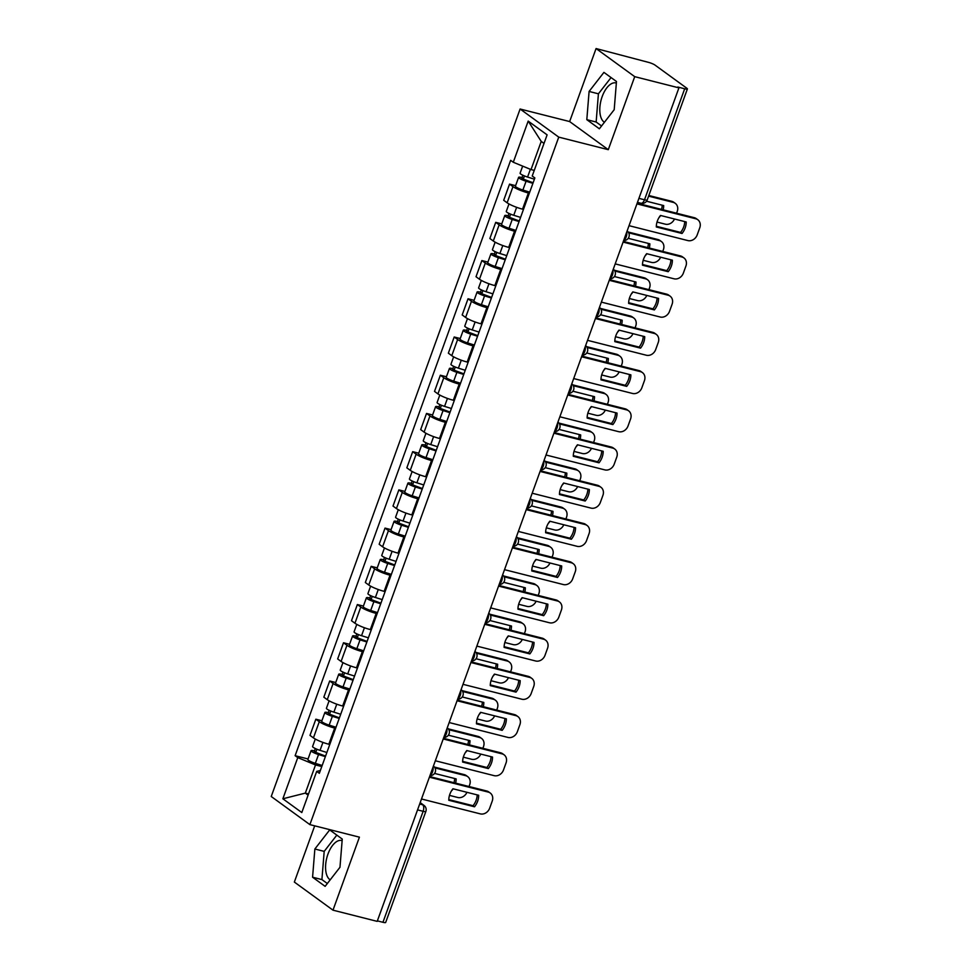 <?xml version="1.0" encoding="UTF-8"?>
<svg xmlns="http://www.w3.org/2000/svg" width="971" height="971" viewBox="0 0 971 971"><rect width="100%" height="100%" fill="white"/><g stroke="black" fill="none" stroke-linecap="round" stroke-linejoin="round"><path stroke-width="1.46" d="M604.411 122.297A20.622 10.293 104.2 0 1 602.19 96.554A20.622 10.293 104.2 0 1 616.039 82.948A20.622 10.293 104.2 0 1 616.354 83.045M330.189 879.847A20.622 10.293 104.2 0 1 327.955 854.104A20.622 10.293 104.2 0 1 341.804 840.51A20.622 10.293 104.2 0 1 342.12 840.607M314.701 825.836L294.347 882.056L332.992 910.167L377.197 921.37L678.923 87.863L634.718 76.66L596.073 48.55L569.637 121.557L520.104 109.019L271.237 796.499L309.883 824.622L558.75 137.129L608.283 149.68L634.718 76.66M596.073 48.55L648.288 62.302A5.292 0.898 19.9 0 1 654.988 65.069L686.873 88.264A5.292 0.898 19.9 0 1 687.395 88.944L647.22 199.929A5.292 0.898 -160.1 0 1 644.501 199.771L684.676 88.786A5.292 0.898 19.9 0 0 687.395 88.944M332.992 910.167L359.416 837.16L309.883 824.622M417.554 809.887L423.138 811.307A5.292 0.898 -160.1 0 0 425.856 811.465L385.681 922.45A5.292 0.898 -160.1 0 1 382.95 922.292L423.138 811.307A5.292 2.634 -75.8 0 0 422.652 804.765L420.079 802.896M377.379 920.872L382.95 922.292M684.676 88.786L677.794 87.038L678.923 87.863M529.329 193.217L528.382 192.974A12.162 2.063 -160.1 0 1 512.979 186.614L509.544 184.126L503.694 200.293L507.129 202.793A12.162 2.063 19.9 0 0 522.532 209.153L523.478 209.384M515.601 185.655L509.544 184.126M515.492 231.438L514.545 231.195A12.162 2.063 -160.1 0 1 499.143 224.835L495.708 222.347L489.857 238.514L493.292 241.014A12.162 2.063 19.9 0 0 508.695 247.374L509.641 247.605M501.764 223.876L495.708 222.347M501.667 269.659L500.708 269.416A12.162 2.063 -160.1 0 1 485.306 263.056L481.871 260.556L476.021 276.735L479.456 279.235A12.162 2.063 19.9 0 0 494.858 285.595L495.805 285.826M487.928 262.097L481.871 260.556M487.83 307.88L486.872 307.637A12.162 2.063 -160.1 0 1 471.469 301.277L468.034 298.777L462.184 314.956L465.619 317.456A12.162 2.063 19.9 0 0 481.021 323.816L481.968 324.047M474.091 300.318L468.034 298.777M473.994 346.101L473.035 345.858A12.162 2.063 -160.1 0 1 457.632 339.498L454.197 336.998L448.347 353.177L451.782 355.677A12.162 2.063 19.9 0 0 467.185 362.037L468.131 362.268M460.254 338.539L454.197 336.998M460.157 384.322L459.198 384.079A12.162 2.063 -160.1 0 1 443.796 377.719L440.361 375.219L434.51 391.398L437.945 393.898A12.162 2.063 19.9 0 0 453.348 400.258L454.307 400.489M446.417 376.76L440.361 375.219M446.32 422.543L445.361 422.3A12.162 2.063 -160.1 0 1 429.959 415.94L426.524 413.44L420.674 429.619L424.109 432.119A12.162 2.063 19.9 0 0 439.511 438.467L440.47 438.71M432.581 414.981L426.524 413.44M432.483 460.764L431.525 460.521A12.162 2.063 -160.1 0 1 416.134 454.161L412.687 451.661L406.837 467.84L410.272 470.34A12.162 2.063 19.9 0 0 425.674 476.688L426.633 476.931M418.756 453.202L412.687 451.661M418.647 498.985L417.7 498.742A12.162 2.063 -160.1 0 1 402.297 492.382L398.85 489.882L393 506.061L396.435 508.561A12.162 2.063 19.9 0 0 411.838 514.909L412.796 515.152M404.919 491.423L398.85 489.882M404.81 537.206L403.863 536.963A12.162 2.063 -160.1 0 1 388.461 530.603L385.026 528.103L379.163 544.282L382.598 546.782A12.162 2.063 19.9 0 0 398.001 553.13L398.96 553.373M391.082 529.644L385.026 528.103M390.973 575.427L390.026 575.184A12.162 2.063 -160.1 0 1 374.624 568.824L371.189 566.324L365.327 582.503L368.762 585.003A12.162 2.063 19.9 0 0 384.164 591.351L385.123 591.594M377.246 567.865L371.189 566.324M377.136 613.648L376.19 613.405A12.162 2.063 -160.1 0 1 360.787 607.045L357.352 604.545L351.49 620.724L354.937 623.224A12.162 2.063 19.9 0 0 370.327 629.572L371.286 629.815M363.409 606.086L357.352 604.545M363.3 651.869L362.353 651.626A12.162 2.063 -160.1 0 1 346.95 645.266L343.516 642.766L337.665 658.945L341.1 661.445A12.162 2.063 19.9 0 0 356.503 667.793L357.449 668.036M349.572 644.307L343.516 642.766M349.463 690.09L348.516 689.847A12.162 2.063 -160.1 0 1 333.114 683.487L329.679 680.987L323.829 697.166L327.263 699.666A12.162 2.063 19.9 0 0 342.666 706.014L343.613 706.257M335.735 682.528L329.679 680.987M335.638 728.311L334.679 728.068A12.162 2.063 -160.1 0 1 319.277 721.708L315.842 719.208L309.992 735.387L313.427 737.887A12.162 2.063 19.9 0 0 328.829 744.235L329.776 744.478M321.899 720.749L315.842 719.208M544.015 143.429L541.235 141.402L531.028 169.573L534.256 170.398M531.028 169.573L513.283 162.254L528.188 121.096L547.11 134.86L532.217 176.018L534.863 177.948L319.338 773.317L316.692 771.387L301.799 812.545L282.864 798.781L297.769 757.611L315.514 764.942L305.319 793.113L308.098 795.14M513.283 162.254L510.637 160.324L295.123 755.693L297.769 757.611M520.104 109.019L558.75 137.129M569.637 121.557L608.283 149.68M599.362 128.791L614.194 109.711L616.476 81.503L603.926 72.376L589.094 91.444L586.812 119.664L599.362 128.791M325.127 886.353L339.971 867.273L342.253 839.065L329.691 829.926L314.859 849.006L312.577 877.214L325.127 886.353M308.535 793.926L305.319 793.113L282.864 798.781M321.802 766.532L315.514 764.942M308.062 758.97L295.123 755.693M320.357 770.525L316.692 771.387M528.188 121.096L541.235 141.402M611.062 77.559L598.415 93.811L596.145 122.018L601.559 125.963M596.145 122.018L586.812 119.664M598.415 93.811L589.094 91.444M336.828 835.121L324.193 851.373L321.911 879.58L327.336 883.525M321.911 879.58L312.577 877.214M324.193 851.373L314.859 849.006M656.323 226.279L680.586 232.421A16.531 14.043 -54 0 0 684.737 221.594M637.158 203.23L694.301 217.698A7.938 6.736 -54 0 1 696.304 218.633L697.773 219.701A7.938 6.736 126 0 0 695.758 218.766L694.301 217.698M682.043 233.477A16.531 14.043 -54 0 0 686.218 221.971L660.486 215.453A16.531 14.043 -54 0 0 656.311 226.971L682.043 233.477L680.586 232.421M629.038 225.673L687.869 240.577A7.938 6.736 126 0 0 697.19 234.909L699.763 227.809A7.938 6.736 126 0 0 697.773 219.701M636.927 203.874L695.758 218.766M534.414 179.186L527.581 177.062A6.615 1.117 -160.1 0 1 520.104 173.202L522.665 166.126M659.333 217.043L659.515 217.091A16.531 14.043 126 0 0 660.668 215.501M646.54 201.228L663.678 205.573A16.531 14.043 126 0 1 663.157 209.821M533.115 182.779L521.828 178.53L523.466 178.628L524.449 175.921M657.015 222.068L665.329 224.18A7.938 6.736 126 0 0 674.469 218.997M676.581 213.219L677.236 211.411A7.938 6.736 126 0 0 675.233 203.303A7.938 6.736 126 0 0 673.231 202.369L648.592 196.142M532.909 183.349L526.076 181.225A6.615 1.117 -160.1 0 1 518.599 177.365A6.615 1.117 -160.1 0 1 521.997 177.559L522.847 175.217M529.717 192.161L522.884 190.037A6.615 1.117 -160.1 0 1 515.407 186.189L518.599 177.365M661.518 209.396A16.531 14.043 126 0 0 662.21 205.197M648.822 195.499L671.762 201.313A7.938 6.736 -54 0 1 673.765 202.247L675.233 203.303M523.151 179.501L523.466 178.628L521.997 177.559M642.486 264.5L666.749 270.642A16.531 14.043 -54 0 0 670.9 259.815M623.321 241.451L680.465 255.919A7.938 6.736 -54 0 1 682.467 256.854L683.936 257.922A7.938 6.736 126 0 0 681.921 256.987L680.465 255.919M668.206 271.698A16.531 14.043 -54 0 0 672.381 260.192L646.65 253.674A16.531 14.043 -54 0 0 642.486 265.192L668.206 271.698L666.749 270.642M615.201 263.894L674.032 278.798A7.938 6.736 126 0 0 683.353 273.13L685.927 266.03A7.938 6.736 126 0 0 683.936 257.922M623.091 242.095L681.921 256.987M628.662 302.721L652.913 308.863A16.531 14.043 -54 0 0 657.064 298.036M609.485 279.672L666.628 294.14A7.938 6.736 -54 0 1 668.631 295.075L670.099 296.143A7.938 6.736 126 0 0 668.084 295.208L666.628 294.14M654.381 309.919A16.531 14.043 -54 0 0 658.544 298.413L632.813 291.895A16.531 14.043 -54 0 0 628.65 303.413L654.381 309.919L652.913 308.863M601.365 302.115L660.195 317.019A7.938 6.736 126 0 0 669.517 311.351L672.09 304.251A7.938 6.736 126 0 0 670.099 296.143M609.254 280.316L668.084 295.208M520.577 217.407L513.744 215.283A6.615 1.117 -160.1 0 1 506.279 211.423L508.974 203.946M645.497 255.264L645.679 255.312A16.531 14.043 126 0 0 646.832 253.722M628.261 238.332L649.842 243.794A16.531 14.043 126 0 1 649.32 248.042M519.279 221L508.003 216.751L509.629 216.849L510.612 214.142M643.178 260.289L651.505 262.401A7.938 6.736 126 0 0 660.632 257.218M662.744 251.44L663.399 249.632A7.938 6.736 126 0 0 661.397 241.524A7.938 6.736 126 0 0 659.394 240.59L628.686 232.822M519.072 221.57L512.239 219.446A6.615 1.117 -160.1 0 1 504.762 215.586A6.615 1.117 -160.1 0 1 508.161 215.78L509.01 213.438M515.88 230.382L509.047 228.258A6.615 1.117 -160.1 0 1 501.57 224.41L504.762 215.586M647.681 247.617A16.531 14.043 126 0 0 648.373 243.418M628.152 231.996L657.925 239.534A7.938 6.736 -54 0 1 659.928 240.468L661.397 241.524M509.314 217.722L509.629 216.849L508.161 215.78M506.741 255.628L499.907 253.504A6.615 1.117 -160.1 0 1 492.443 249.644L495.137 242.167M631.66 293.485L631.842 293.533A16.531 14.043 126 0 0 632.995 291.943M614.425 276.553L636.005 282.015A16.531 14.043 126 0 1 635.483 286.263M505.442 259.221L494.166 254.972L495.793 255.07L496.776 252.363M629.342 298.51L637.668 300.622A7.938 6.736 126 0 0 646.795 295.439M648.907 289.661L649.563 287.853A7.938 6.736 126 0 0 647.56 279.745A7.938 6.736 126 0 0 645.557 278.811L614.849 271.043M505.236 259.791L498.402 257.667A6.615 1.117 -160.1 0 1 490.925 253.807A6.615 1.117 -160.1 0 1 494.324 254.001L495.174 251.659M502.043 268.603L495.21 266.479A6.615 1.117 -160.1 0 1 487.733 262.631L490.925 253.807M633.845 285.838A16.531 14.043 126 0 0 634.536 281.639M614.315 270.217L644.089 277.755A7.938 6.736 -54 0 1 646.103 278.689L647.56 279.745M495.477 255.943L495.793 255.07L494.324 254.001M614.825 340.942L639.076 347.084A16.531 14.043 -54 0 0 643.227 336.257M595.648 317.893L652.791 332.361A7.938 6.736 -54 0 1 654.794 333.296L656.262 334.364A7.938 6.736 126 0 0 654.26 333.429L652.791 332.361M640.544 348.14A16.531 14.043 -54 0 0 644.708 336.634L618.976 330.116A16.531 14.043 -54 0 0 614.813 341.634L640.544 348.14L639.076 347.084M587.528 340.336L646.358 355.24A7.938 6.736 126 0 0 655.68 349.572L658.253 342.472A7.938 6.736 126 0 0 656.262 334.364M595.417 318.537L654.26 333.429M600.988 379.163L625.239 385.305A16.531 14.043 -54 0 0 629.402 374.478M581.811 356.114L638.954 370.582A7.938 6.736 -54 0 1 640.957 371.517L642.426 372.585A7.938 6.736 126 0 0 640.423 371.65L638.954 370.582M626.708 386.361A16.531 14.043 -54 0 0 630.871 374.855L605.139 368.337A16.531 14.043 -54 0 0 600.976 379.855L626.708 386.361L625.239 385.305M573.691 378.556L632.522 393.461A7.938 6.736 126 0 0 641.855 387.793L644.416 380.693A7.938 6.736 126 0 0 642.426 372.585M581.58 356.758L640.423 371.65M587.152 417.384L611.402 423.526A16.531 14.043 -54 0 0 615.565 412.699M567.974 394.335L625.118 408.803A7.938 6.736 -54 0 1 627.12 409.738L628.589 410.806A7.938 6.736 126 0 0 626.586 409.871L625.118 408.803M612.871 424.582A16.531 14.043 -54 0 0 617.034 413.076L591.303 406.558A16.531 14.043 -54 0 0 587.139 418.076L612.871 424.582L611.402 423.526M559.854 416.777L618.685 431.682A7.938 6.736 126 0 0 628.019 426.014L630.592 418.914A7.938 6.736 126 0 0 628.589 410.806M567.744 394.979L626.586 409.871M492.904 293.849L486.07 291.725A6.615 1.117 -160.1 0 1 478.606 287.865L481.313 280.388M617.823 331.706L618.005 331.754A16.531 14.043 126 0 0 619.158 330.164M600.588 314.774L622.18 320.236A16.531 14.043 126 0 1 621.646 324.484M491.605 297.442L480.329 293.193L481.956 293.291L482.939 290.584M615.505 336.731L623.831 338.843A7.938 6.736 126 0 0 632.958 333.66M635.07 327.882L635.726 326.074A7.938 6.736 126 0 0 633.723 317.966A7.938 6.736 126 0 0 631.72 317.031L601.013 309.264M491.399 298.012L484.565 295.888A6.615 1.117 -160.1 0 1 477.089 292.028A6.615 1.117 -160.1 0 1 480.487 292.222L481.337 289.88M488.207 306.824L481.373 304.7A6.615 1.117 -160.1 0 1 473.897 300.852L477.089 292.028M620.008 324.059A16.531 14.043 126 0 0 620.7 319.86M600.491 308.438L630.252 315.976A7.938 6.736 -54 0 1 632.267 316.91L633.723 317.966M481.64 294.164L481.956 293.291L480.487 292.222M479.067 332.07L472.234 329.934A6.615 1.117 -160.1 0 1 464.769 326.086L467.476 318.609M603.986 369.927L604.168 369.975A16.531 14.043 126 0 0 605.321 368.385M586.751 352.995L608.344 358.457A16.531 14.043 126 0 1 607.822 362.705M477.768 335.663L466.493 331.414L468.119 331.512L469.102 328.805M601.668 374.952L609.994 377.064A7.938 6.736 126 0 0 619.134 371.881M621.234 366.103L621.889 364.295A7.938 6.736 126 0 0 619.886 356.187A7.938 6.736 126 0 0 617.884 355.252L587.176 347.484M477.562 336.233L470.729 334.109A6.615 1.117 -160.1 0 1 463.264 330.249A6.615 1.117 -160.1 0 1 466.663 330.443L467.5 328.101M474.37 345.045L467.537 342.921A6.615 1.117 -160.1 0 1 460.06 339.073L463.264 330.249M606.171 362.28A16.531 14.043 126 0 0 606.863 358.081M586.654 346.659L616.415 354.197A7.938 6.736 -54 0 1 618.43 355.131L619.886 356.187M467.804 332.385L468.119 331.512L466.663 330.443M465.243 370.291L458.397 368.155A6.615 1.117 -160.1 0 1 450.932 364.307L453.639 356.83M590.15 408.148L590.332 408.196A16.531 14.043 126 0 0 591.485 406.606M572.914 391.216L594.507 396.678A16.531 14.043 126 0 1 593.985 400.926M463.932 373.884L452.656 369.635L454.282 369.733L455.265 367.026M587.831 413.173L596.158 415.285A7.938 6.736 126 0 0 605.297 410.102M607.397 404.324L608.052 402.516A7.938 6.736 126 0 0 606.05 394.408A7.938 6.736 126 0 0 604.047 393.473L573.339 385.705M463.725 374.454L456.892 372.33A6.615 1.117 -160.1 0 1 449.427 368.47A6.615 1.117 -160.1 0 1 452.826 368.664L453.675 366.322M460.533 383.266L453.7 381.142A6.615 1.117 -160.1 0 1 446.235 377.294L449.427 368.47M592.334 400.501A16.531 14.043 126 0 0 593.026 396.302M572.817 384.88L602.59 392.418A7.938 6.736 -54 0 1 604.593 393.352L606.05 394.408M453.967 370.606L454.282 369.733L452.826 368.664M573.315 455.605L597.566 461.747A16.531 14.043 -54 0 0 601.729 450.92M554.138 432.556L611.281 447.024A7.938 6.736 -54 0 1 613.284 447.959L614.752 449.027A7.938 6.736 126 0 0 612.75 448.092L611.281 447.024M599.034 462.803A16.531 14.043 -54 0 0 603.197 451.297L577.466 444.779A16.531 14.043 -54 0 0 573.303 456.297L599.034 462.803L597.566 461.747M546.018 454.998L604.848 469.891A7.938 6.736 126 0 0 614.182 464.235L616.755 457.135A7.938 6.736 126 0 0 614.752 449.027M553.907 433.2L612.75 448.092M451.406 408.512L444.56 406.376A6.615 1.117 -160.1 0 1 437.096 402.528L439.802 395.051M576.313 446.369L576.495 446.417A16.531 14.043 126 0 0 577.648 444.827M559.078 429.437L580.67 434.899A16.531 14.043 126 0 1 580.148 439.147M450.095 412.105L438.819 407.856L440.446 407.954L441.429 405.247M574.007 451.394L582.321 453.506A7.938 6.736 126 0 0 591.46 448.323M593.56 442.545L594.216 440.737A7.938 6.736 126 0 0 592.225 432.629A7.938 6.736 126 0 0 590.21 431.694L559.502 423.926M449.889 412.675L443.055 410.551A6.615 1.117 -160.1 0 1 435.591 406.691A6.615 1.117 -160.1 0 1 438.989 406.885L439.839 404.543M446.696 421.487L439.863 419.363A6.615 1.117 -160.1 0 1 432.398 415.515L435.591 406.691M578.498 438.722A16.531 14.043 126 0 0 579.189 434.523M558.98 423.089L588.754 430.639A7.938 6.736 -54 0 1 590.756 431.573L592.225 432.629M440.13 408.827L440.446 407.954L438.989 406.885M559.478 493.826L583.729 499.968A16.531 14.043 -54 0 0 587.892 489.141M540.301 470.777L597.444 485.245A7.938 6.736 -54 0 1 599.447 486.18L600.915 487.248A7.938 6.736 126 0 0 598.913 486.313L597.444 485.245M585.197 501.024A16.531 14.043 -54 0 0 589.361 489.518L563.629 483A16.531 14.043 -54 0 0 559.466 494.518L585.197 501.024L583.729 499.968M532.181 493.219L591.023 508.112A7.938 6.736 126 0 0 600.345 502.456L602.918 495.356A7.938 6.736 126 0 0 600.915 487.248M540.07 471.421L598.913 486.313M437.569 446.721L430.736 444.597A6.615 1.117 -160.1 0 1 423.259 440.749L425.966 433.272M562.476 484.59L562.658 484.638A16.531 14.043 126 0 0 563.811 483.048M545.241 467.658L566.833 473.12A16.531 14.043 126 0 1 566.311 477.368M436.258 450.326L424.982 446.077L426.609 446.175L427.592 443.468M560.17 489.615L568.484 491.727A7.938 6.736 126 0 0 577.624 486.544M579.723 480.766L580.379 478.958A7.938 6.736 126 0 0 578.388 470.85A7.938 6.736 126 0 0 576.373 469.915L545.666 462.147M436.052 450.896L429.218 448.772A6.615 1.117 -160.1 0 1 421.754 444.912A6.615 1.117 -160.1 0 1 425.152 445.106L426.002 442.764M432.86 459.708L426.026 457.584A6.615 1.117 -160.1 0 1 418.562 453.736L421.754 444.912M564.673 476.943A16.531 14.043 126 0 0 565.353 472.743M545.144 461.31L574.917 468.847A7.938 6.736 -54 0 1 576.92 469.794L578.388 470.85M426.293 447.048L426.609 446.175L425.152 445.106M545.641 532.047L569.892 538.189A16.531 14.043 -54 0 0 574.055 527.362M526.476 508.998L583.607 523.466A7.938 6.736 -54 0 1 585.622 524.401L587.079 525.469A7.938 6.736 126 0 0 585.076 524.534L583.607 523.466M571.361 539.245A16.531 14.043 -54 0 0 575.524 527.739L549.804 521.221A16.531 14.043 -54 0 0 545.629 532.739L571.361 539.245L569.892 538.189M518.344 531.44L577.187 546.333A7.938 6.736 126 0 0 586.508 540.677L589.081 533.577A7.938 6.736 126 0 0 587.079 525.469M526.246 509.641L585.076 524.534M423.732 484.942L416.899 482.818A6.615 1.117 -160.1 0 1 409.422 478.97L412.129 471.493M548.651 522.811L548.833 522.859A16.531 14.043 126 0 0 549.974 521.269M531.404 505.879L552.997 511.341A16.531 14.043 126 0 1 552.475 515.589M422.421 488.547L411.146 484.298L412.784 484.395L413.755 481.689M546.333 527.836L554.647 529.948A7.938 6.736 126 0 0 563.787 524.765M565.887 518.987L566.542 517.179A7.938 6.736 126 0 0 564.552 509.071A7.938 6.736 126 0 0 562.537 508.136L531.829 500.368M422.227 489.117L415.382 486.993A6.615 1.117 -160.1 0 1 407.917 483.133A6.615 1.117 -160.1 0 1 411.316 483.327L412.165 480.985M419.023 497.929L412.19 495.805A6.615 1.117 -160.1 0 1 404.725 491.957L407.917 483.133M550.836 515.164A16.531 14.043 126 0 0 551.516 510.964M531.307 499.531L561.08 507.068A7.938 6.736 -54 0 1 563.083 508.015L564.552 509.071M412.457 485.269L412.784 484.395L411.316 483.327M531.805 570.268L556.055 576.398A16.531 14.043 -54 0 0 560.218 565.583M512.639 547.219L569.771 561.687A7.938 6.736 -54 0 1 571.785 562.622L573.242 563.69A7.938 6.736 126 0 0 571.239 562.755L569.771 561.687M557.524 577.466A16.531 14.043 -54 0 0 561.699 565.959L535.968 559.442A16.531 14.043 -54 0 0 531.792 570.96L557.524 577.466L556.055 576.398M504.507 569.661L563.35 584.554A7.938 6.736 126 0 0 572.672 578.898L575.245 571.798A7.938 6.736 126 0 0 573.242 563.69M512.409 547.862L571.239 562.755M409.896 523.163L403.062 521.039A6.615 1.117 -160.1 0 1 395.585 517.191L398.292 509.714M534.815 561.032L534.997 561.08A16.531 14.043 126 0 0 536.15 559.49M517.567 544.1L539.16 549.562A16.531 14.043 126 0 1 538.638 553.81M408.597 526.768L397.309 522.519L398.947 522.616L399.918 519.91M532.496 566.057L540.811 568.169A7.938 6.736 126 0 0 549.95 562.986M552.062 557.208L552.705 555.4A7.938 6.736 126 0 0 550.715 547.292A7.938 6.736 126 0 0 548.712 546.357L517.992 538.589M408.39 527.338L401.545 525.214A6.615 1.117 -160.1 0 1 394.08 521.354A6.615 1.117 -160.1 0 1 397.479 521.548L398.328 519.206M405.198 536.15L398.353 534.026A6.615 1.117 -160.1 0 1 390.888 530.178L394.08 521.354M536.999 553.385A16.531 14.043 126 0 0 537.679 549.185M517.47 537.752L547.243 545.289A7.938 6.736 -54 0 1 549.246 546.236L550.715 547.292M398.632 523.49L398.947 522.616L397.479 521.548M517.968 608.489L542.231 614.619A16.531 14.043 -54 0 0 546.382 603.804M498.803 585.44L555.934 599.908A7.938 6.736 -54 0 1 557.949 600.843L559.405 601.911A7.938 6.736 126 0 0 557.403 600.976L555.934 599.908M543.687 615.687A16.531 14.043 -54 0 0 547.862 604.18L522.131 597.663A16.531 14.043 -54 0 0 517.956 609.181L543.687 615.687L542.231 614.619M490.671 607.882L549.513 622.775A7.938 6.736 126 0 0 558.835 617.119L561.408 610.006A7.938 6.736 126 0 0 559.405 601.911M498.572 586.083L557.403 600.976M396.059 561.384L389.225 559.26A6.615 1.117 -160.1 0 1 381.749 555.412L384.455 547.935M520.978 599.253L521.16 599.301A16.531 14.043 126 0 0 522.313 597.711M503.731 582.321L525.323 587.783A16.531 14.043 126 0 1 524.801 592.031M394.76 564.988L383.472 560.74L385.111 560.837L386.082 558.131M518.66 604.278L526.974 606.39A7.938 6.736 126 0 0 536.113 601.207M538.225 595.429L538.869 593.621A7.938 6.736 126 0 0 536.878 585.513A7.938 6.736 126 0 0 534.875 584.578L504.155 576.81M394.554 565.559L387.72 563.435A6.615 1.117 -160.1 0 1 380.244 559.575A6.615 1.117 -160.1 0 1 383.642 559.769L384.492 557.427M391.362 574.371L384.528 572.247A6.615 1.117 -160.1 0 1 377.051 568.387L380.244 559.575M523.163 591.606A16.531 14.043 126 0 0 523.855 587.406M503.633 575.973L533.407 583.51A7.938 6.736 -54 0 1 535.409 584.457L536.878 585.513M384.795 561.711L385.111 560.837L383.642 559.769M504.131 646.71L528.394 652.84A16.531 14.043 -54 0 0 532.545 642.025M484.966 623.661L542.109 638.129A7.938 6.736 -54 0 1 544.112 639.064L545.568 640.132A7.938 6.736 126 0 0 543.566 639.197L542.109 638.129M529.85 653.908A16.531 14.043 -54 0 0 534.026 642.401L508.294 635.884A16.531 14.043 -54 0 0 504.119 647.402L529.85 653.908L528.394 652.84M476.834 646.103L535.676 660.996A7.938 6.736 126 0 0 544.998 655.34L547.571 648.227A7.938 6.736 126 0 0 545.568 640.132M484.735 624.304L543.566 639.197M382.222 599.605L375.389 597.481A6.615 1.117 -160.1 0 1 367.912 593.633L370.619 586.156M507.141 637.474L507.323 637.522A16.531 14.043 126 0 0 508.476 635.932M489.894 620.53L511.486 626.004A16.531 14.043 126 0 1 510.964 630.252M380.923 603.209L369.635 598.961L371.274 599.058L372.245 596.352M504.823 642.499L513.137 644.61A7.938 6.736 126 0 0 522.277 639.428M524.389 633.638L525.044 631.842A7.938 6.736 126 0 0 523.041 623.734A7.938 6.736 126 0 0 521.039 622.799L490.319 615.031M380.717 603.78L373.884 601.656A6.615 1.117 -160.1 0 1 366.407 597.796A6.615 1.117 -160.1 0 1 369.805 597.99L370.655 595.648M377.525 612.592L370.691 610.468A6.615 1.117 -160.1 0 1 363.215 606.608L366.407 597.796M509.326 629.827A16.531 14.043 126 0 0 510.018 625.627M489.797 614.194L519.57 621.731A7.938 6.736 -54 0 1 521.573 622.678L523.041 623.734M370.958 599.932L371.274 599.058L369.805 597.99M490.294 684.919L514.557 691.061A16.531 14.043 -54 0 0 518.708 680.246M471.129 661.882L528.273 676.35A7.938 6.736 -54 0 1 530.275 677.285L531.744 678.353A7.938 6.736 126 0 0 529.729 677.418L528.273 676.35M516.014 692.129A16.531 14.043 -54 0 0 520.189 680.622L494.457 674.105A16.531 14.043 -54 0 0 490.282 685.623L516.014 692.129L514.557 691.061M463.009 684.324L521.84 699.217A7.938 6.736 126 0 0 531.161 693.561L533.734 686.448A7.938 6.736 126 0 0 531.744 678.353M470.899 662.525L529.729 677.418M368.385 637.826L361.552 635.702A6.615 1.117 -160.1 0 1 354.075 631.854L356.782 624.377M493.304 675.695L493.486 675.743A16.531 14.043 126 0 0 494.64 674.153M476.057 658.751L497.65 664.225A16.531 14.043 126 0 1 497.128 668.473M367.087 641.43L355.799 637.182L357.437 637.279L358.42 634.573M490.986 680.72L499.3 682.831A7.938 6.736 126 0 0 508.44 677.649M510.552 671.859L511.207 670.063A7.938 6.736 126 0 0 509.205 661.955A7.938 6.736 126 0 0 507.202 661.02L476.494 653.252M366.88 642.001L360.047 639.877A6.615 1.117 -160.1 0 1 352.57 636.017A6.615 1.117 -160.1 0 1 355.969 636.211L356.818 633.869M363.688 650.813L356.855 648.689A6.615 1.117 -160.1 0 1 349.378 644.829L352.57 636.017M495.489 668.048A16.531 14.043 126 0 0 496.181 663.848M475.96 652.415L505.733 659.952A7.938 6.736 -54 0 1 507.736 660.899L509.205 661.955M357.122 638.153L357.437 637.279L355.969 636.211M476.458 723.14L500.72 729.282A16.531 14.043 -54 0 0 504.871 718.467M457.292 700.103L514.436 714.571A7.938 6.736 -54 0 1 516.438 715.506L517.907 716.574A7.938 6.736 126 0 0 515.892 715.639L514.436 714.571M502.177 730.35A16.531 14.043 -54 0 0 506.352 718.831L480.621 712.326A16.531 14.043 -54 0 0 476.458 723.832L502.177 730.35L500.72 729.282M449.172 722.545L508.003 737.438A7.938 6.736 126 0 0 517.325 731.782L519.898 724.669A7.938 6.736 126 0 0 517.907 716.574M457.062 700.746L515.892 715.639M354.549 676.047L347.715 673.923A6.615 1.117 -160.1 0 1 340.238 670.075L342.945 662.598M479.468 713.916L479.65 713.964A16.531 14.043 126 0 0 480.803 712.374M462.232 696.972L483.813 702.446A16.531 14.043 126 0 1 483.291 706.694M353.25 679.651L341.974 675.403L343.6 675.5L344.584 672.794M477.149 718.941L485.476 721.052A7.938 6.736 126 0 0 494.603 715.87M496.715 710.08L497.37 708.284A7.938 6.736 126 0 0 495.368 700.176A7.938 6.736 126 0 0 493.365 699.241L462.657 691.473M353.043 680.222L346.21 678.098A6.615 1.117 -160.1 0 1 338.733 674.238A6.615 1.117 -160.1 0 1 342.132 674.432L342.981 672.09M349.851 689.034L343.018 686.91A6.615 1.117 -160.1 0 1 335.541 683.05L338.733 674.238M481.652 706.269A16.531 14.043 126 0 0 482.344 702.069M462.123 690.636L491.896 698.173A7.938 6.736 -54 0 1 493.899 699.12L495.368 700.176M343.285 676.374L343.6 675.5L342.132 674.432M462.633 761.361L486.884 767.503A16.531 14.043 -54 0 0 491.035 756.688M443.456 738.324L500.599 752.792A7.938 6.736 -54 0 1 502.602 753.727L504.07 754.795A7.938 6.736 126 0 0 502.056 753.86L500.599 752.792M488.352 768.571A16.531 14.043 -54 0 0 492.515 757.052L466.784 750.547A16.531 14.043 -54 0 0 462.621 762.053L488.352 768.571L486.884 767.503M435.336 760.766L494.166 775.659A7.938 6.736 126 0 0 503.488 770.003L506.061 762.89A7.938 6.736 126 0 0 504.07 754.795M443.225 738.967L502.056 753.86M340.712 714.268L333.878 712.144A6.615 1.117 -160.1 0 1 326.414 708.296L329.108 700.819M465.631 752.137L465.813 752.185A16.531 14.043 126 0 0 466.966 750.595M448.396 735.193L469.976 740.667A16.531 14.043 126 0 1 469.454 744.915M339.413 717.872L328.137 713.624L329.764 713.721L330.747 711.015M463.313 757.162L471.639 759.273A7.938 6.736 126 0 0 480.766 754.079M482.878 748.301L483.534 746.505A7.938 6.736 126 0 0 481.531 738.397A7.938 6.736 126 0 0 479.528 737.462L448.82 729.694M339.207 718.443L332.373 716.319A6.615 1.117 -160.1 0 1 324.897 712.459A6.615 1.117 -160.1 0 1 328.295 712.653L329.145 710.311M336.015 727.255L329.181 725.131A6.615 1.117 -160.1 0 1 321.704 721.271L324.897 712.459M467.816 744.49A16.531 14.043 126 0 0 468.508 740.29M448.286 728.857L478.06 736.394A7.938 6.736 -54 0 1 480.075 737.341L481.531 738.397M329.448 714.595L329.764 713.721L328.295 712.653M448.796 799.582L473.047 805.724A16.531 14.043 -54 0 0 477.198 794.909M429.619 776.545L486.762 791.013A7.938 6.736 -54 0 1 488.765 791.948L490.234 793.016A7.938 6.736 126 0 0 488.231 792.081L486.762 791.013M474.516 806.792A16.531 14.043 -54 0 0 478.679 795.273L452.947 788.768A16.531 14.043 -54 0 0 448.784 800.274L474.516 806.792L473.047 805.724M421.499 798.987L480.329 813.88A7.938 6.736 126 0 0 489.651 808.224L492.224 801.111A7.938 6.736 126 0 0 490.234 793.016M429.388 777.188L488.231 792.081M326.875 752.489L320.042 750.365A6.615 1.117 -160.1 0 1 312.577 746.517L315.284 739.04M451.794 790.358L451.976 790.406A16.531 14.043 126 0 0 453.129 788.816M434.559 773.414L456.152 778.888A16.531 14.043 126 0 1 455.617 783.136M325.576 756.093L314.301 751.845L315.927 751.942L316.91 749.236M449.476 795.383L457.802 797.494A7.938 6.736 126 0 0 466.93 792.3M469.042 786.522L469.697 784.726A7.938 6.736 126 0 0 467.694 776.618A7.938 6.736 126 0 0 465.692 775.683L434.984 767.915M325.37 756.664L318.537 754.54A6.615 1.117 -160.1 0 1 311.06 750.68A6.615 1.117 -160.1 0 1 314.458 750.874L315.308 748.532M322.178 765.476L315.344 763.352A6.615 1.117 -160.1 0 1 307.868 759.492L311.06 750.68M453.979 782.711A16.531 14.043 126 0 0 454.671 778.511M434.462 767.078L464.223 774.615A7.938 6.736 -54 0 1 466.238 775.55L467.694 776.618M315.611 752.816L315.927 751.942L314.458 750.874M430.08 775.295A5.292 2.634 -75.8 0 0 432.532 771.957A5.292 2.634 -75.8 0 0 433.005 767.187M443.905 737.074A5.292 2.634 -75.8 0 0 446.357 733.736A5.292 2.634 -75.8 0 0 446.842 728.966M457.742 698.853A5.292 2.634 -75.8 0 0 460.193 695.515A5.292 2.634 -75.8 0 0 460.679 690.745M471.578 660.632A5.292 2.634 -75.8 0 0 474.03 657.294A5.292 2.634 -75.8 0 0 474.516 652.524M485.415 622.411A5.292 2.634 -75.8 0 0 487.867 619.073A5.292 2.634 -75.8 0 0 488.352 614.303M499.252 584.19A5.292 2.634 -75.8 0 0 501.704 580.852A5.292 2.634 -75.8 0 0 502.189 576.082M513.089 545.969A5.292 2.634 -75.8 0 0 515.54 542.631A5.292 2.634 -75.8 0 0 516.026 537.861M526.925 507.748A5.292 2.634 -75.8 0 0 529.377 504.41A5.292 2.634 -75.8 0 0 529.863 499.64M540.762 469.527A5.292 2.634 -75.8 0 0 543.214 466.189A5.292 2.634 -75.8 0 0 543.687 461.419M554.599 431.306A5.292 2.634 -75.8 0 0 557.051 427.968A5.292 2.634 -75.8 0 0 557.524 423.198M568.436 393.085A5.292 2.634 -75.8 0 0 570.887 389.747A5.292 2.634 -75.8 0 0 571.361 384.977M582.272 354.864A5.292 2.634 -75.8 0 0 584.724 351.526A5.292 2.634 -75.8 0 0 585.197 346.756M596.109 316.643A5.292 2.634 -75.8 0 0 598.561 313.305A5.292 2.634 -75.8 0 0 599.034 308.535M609.946 278.422A5.292 2.634 -75.8 0 0 612.385 275.084A5.292 2.634 -75.8 0 0 612.871 270.314M623.77 240.201A5.292 2.634 -75.8 0 0 626.222 236.863A5.292 2.634 -75.8 0 0 626.708 232.093M419.678 804.012L422.652 804.765A5.292 4.491 126 0 1 423.987 805.384L420.188 802.616M328.829 744.235L334.679 728.068M342.666 706.014L348.516 689.847M356.503 667.793L362.353 651.626M370.327 629.572L376.19 613.405M384.164 591.351L390.026 575.184M398.001 553.13L403.863 536.963M411.838 514.909L417.7 498.742M425.674 476.688L431.525 460.521M439.511 438.467L445.361 422.3M453.348 400.258L459.198 384.079M467.185 362.037L473.035 345.858M481.021 323.816L486.872 307.637M494.858 285.595L500.708 269.416M508.695 247.374L514.545 231.195M522.532 209.153L528.382 192.974M327.263 699.666L333.114 683.487M341.1 661.445L346.95 645.266M354.937 623.224L360.787 607.045M368.762 585.003L374.624 568.824M382.598 546.782L388.461 530.603M396.435 508.561L402.297 492.382M410.272 470.34L416.134 454.161M424.109 432.119L429.959 415.94M437.945 393.898L443.796 377.719M451.782 355.677L457.632 339.498M465.619 317.456L471.469 301.277M479.456 279.235L485.306 263.056M493.292 241.014L499.143 224.835M507.129 202.793L512.979 186.614M313.427 737.887L319.277 721.708M637.474 202.369L640.957 203.255A5.292 2.634 -75.8 0 0 644.501 199.771L638.918 198.351M527.581 177.062L530.384 169.306M522.884 190.037L526.076 181.225M671.762 201.313L673.231 202.369M513.744 215.283L516.633 207.321M509.047 228.258L512.239 219.446M657.925 239.534L659.394 240.59M499.907 253.504L502.796 245.542M495.21 266.479L498.402 257.667M644.089 277.755L645.557 278.811M486.07 291.725L488.959 283.75M481.373 304.7L484.565 295.888M630.252 315.976L631.72 317.031M472.234 329.934L475.122 321.971M467.537 342.921L470.729 334.109M616.415 354.197L617.884 355.252M458.397 368.155L461.286 360.192M453.7 381.142L456.892 372.33M602.59 392.418L604.047 393.473M444.56 406.376L447.449 398.413M439.863 419.363L443.055 410.551M588.754 430.639L590.21 431.694M430.736 444.597L433.612 436.634M426.026 457.584L429.218 448.772M574.917 468.847L576.373 469.915M416.899 482.818L419.775 474.855M412.19 495.805L415.382 486.993M561.08 507.068L562.537 508.136M403.062 521.039L405.939 513.076M398.353 534.026L401.545 525.214M547.243 545.289L548.712 546.357M389.225 559.26L392.102 551.297M384.528 572.247L387.72 563.435M533.407 583.51L534.875 584.578M375.389 597.481L378.265 589.518M370.691 610.468L373.884 601.656M519.57 621.731L521.039 622.799M361.552 635.702L364.428 627.739M356.855 648.689L360.047 639.877M505.733 659.952L507.202 661.02M347.715 673.923L350.604 665.96M343.018 686.91L346.21 678.098M491.896 698.173L493.365 699.241M333.878 712.144L336.767 704.181M329.181 725.131L332.373 716.319M478.06 736.394L479.528 737.462M320.042 750.365L322.93 742.402M315.344 763.352L318.537 754.54M464.223 774.615L465.692 775.683M623.661 240.505A5.292 5.292 0 0 0 627.12 230.977M609.824 278.726A5.292 5.292 0 0 0 613.284 269.198M595.988 316.947A5.292 5.292 0 0 0 599.447 307.419M582.163 355.168A5.292 5.292 0 0 0 585.61 345.64M568.326 393.389A5.292 5.292 0 0 0 571.773 383.861M554.49 431.61A5.292 5.292 0 0 0 557.937 422.082M540.653 469.83A5.292 5.292 0 0 0 544.1 460.303M526.816 508.051A5.292 5.292 0 0 0 530.263 498.524M512.979 546.272A5.292 5.292 0 0 0 516.426 536.745M499.143 584.493A5.292 5.292 0 0 0 502.59 574.966M485.306 622.714A5.292 5.292 0 0 0 488.753 613.174M471.469 660.935A5.292 5.292 0 0 0 474.916 651.395M457.632 699.156A5.292 5.292 0 0 0 461.091 689.616M443.796 737.377A5.292 5.292 0 0 0 447.255 727.837M429.959 775.598A5.292 5.292 0 0 0 433.418 766.058M425.856 811.465A5.292 5.292 0 0 0 423.987 805.384M640.957 203.255A5.292 5.292 0 0 0 647.22 199.929"/></g></svg>
